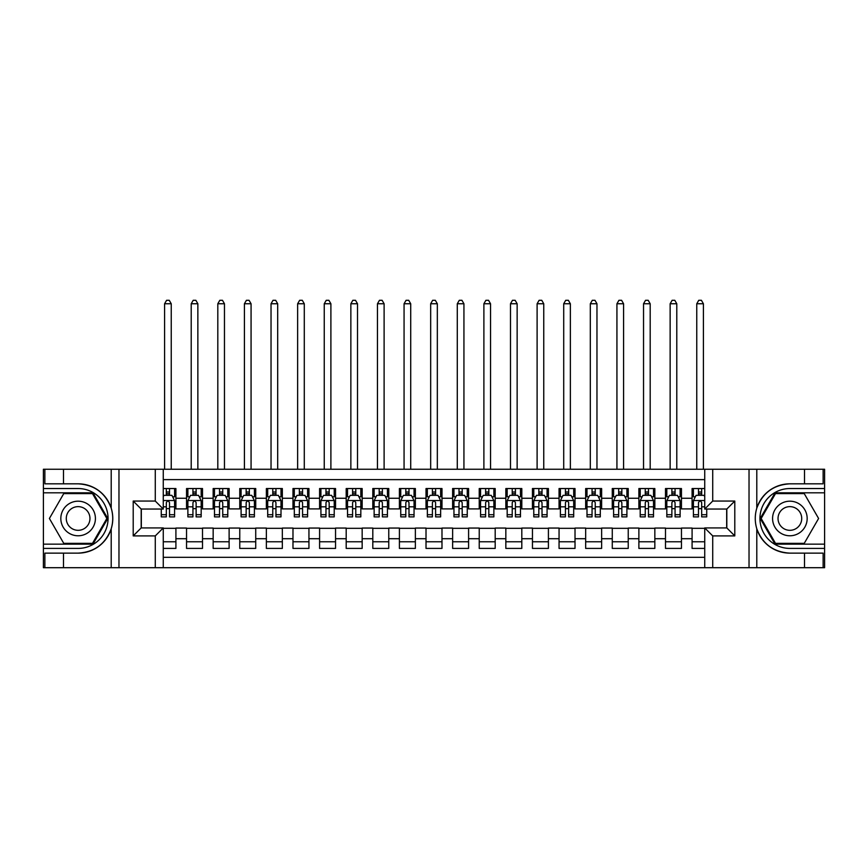 <?xml version="1.0" encoding="UTF-8"?>
<svg xmlns="http://www.w3.org/2000/svg" width="868" height="868" viewBox="0 0 868 868"><rect width="100%" height="100%" fill="white"/><g stroke="black" fill="none" stroke-linecap="round" stroke-linejoin="round"><path stroke-width="1.3" d="M163.271 567.705L704.729 567.705L704.729 527.928L726.82 527.928L726.82 509.039L704.729 509.039L704.729 469.252L163.271 469.252L163.271 509.039L141.18 509.039L141.18 527.928L163.271 527.928L163.271 567.705L63.483 567.705L63.483 553.133L78.12 553.133C94.406 552.156 105.44 544.03 111.212 528.775C113.241 521.918 113.241 515.049 111.212 508.181C105.44 492.926 94.406 484.811 78.12 483.823L63.483 483.823L63.483 469.252L43.4 469.252L43.4 544.16L92.952 544.16L107.773 518.478L92.952 492.807L43.4 492.807M704.729 488.543L692.089 488.543L692.089 498.254L681.456 498.254L681.456 508.898L692.089 508.898L692.089 498.254M681.456 498.254L681.456 488.543L665.485 488.543L665.485 498.254L654.841 498.254L654.841 508.898L665.485 508.898L665.485 498.254M654.841 498.254L654.841 488.543L638.881 488.543L638.881 498.254L628.237 498.254L628.237 508.898L638.881 508.898L638.881 498.254M628.237 498.254L628.237 488.543L612.276 488.543L612.276 498.254L601.632 498.254L601.632 508.898L612.276 508.898L612.276 498.254M601.632 498.254L601.632 488.543L585.661 488.543L585.661 498.254L575.017 498.254L575.017 508.898L585.661 508.898L585.661 498.254M575.017 498.254L575.017 488.543L559.057 488.543L559.057 498.254L548.413 498.254L548.413 508.898L559.057 508.898L559.057 498.254M548.413 498.254L548.413 488.543L532.453 488.543L532.453 498.254L521.809 498.254L521.809 508.898L532.453 508.898L532.453 498.254M521.809 498.254L521.809 488.543L505.838 488.543L505.838 498.254L495.194 498.254L495.194 508.898L505.838 508.898L505.838 498.254M495.194 498.254L495.194 488.543L479.234 488.543L479.234 498.254L468.59 498.254L468.59 508.898L479.234 508.898L479.234 498.254M468.59 498.254L468.59 488.543L452.629 488.543L452.629 498.254L441.986 498.254L441.986 508.898L452.629 508.898L452.629 498.254M441.986 498.254L441.986 488.543L426.014 488.543L426.014 498.254L415.371 498.254L415.371 508.898L426.014 508.898L426.014 498.254M415.371 498.254L415.371 488.543L399.41 488.543L399.41 498.254L388.766 498.254L388.766 508.898L399.41 508.898L399.41 498.254M388.766 498.254L388.766 488.543L372.806 488.543L372.806 498.254L362.162 498.254L362.162 508.898L372.806 508.898L372.806 498.254M362.162 498.254L362.162 488.543L346.191 488.543L346.191 498.254L335.547 498.254L335.547 508.898L346.191 508.898L346.191 498.254M335.547 498.254L335.547 488.543L319.587 488.543L319.587 498.254L308.943 498.254L308.943 508.898L319.587 508.898L319.587 498.254M308.943 498.254L308.943 488.543L292.983 488.543L292.983 498.254L282.339 498.254L282.339 508.898L292.983 508.898L292.983 498.254M282.339 498.254L282.339 488.543L266.368 488.543L266.368 498.254L255.724 498.254L255.724 508.898L266.368 508.898L266.368 498.254M255.724 498.254L255.724 488.543L239.763 488.543L239.763 498.254L229.119 498.254L229.119 508.898L239.763 508.898L239.763 498.254M229.119 498.254L229.119 488.543L213.159 488.543L213.159 498.254L202.515 498.254L202.515 508.898L213.159 508.898L213.159 498.254M202.515 498.254L202.515 488.543L186.544 488.543L186.544 508.898L175.911 508.898L175.911 488.543L163.271 488.543M163.271 548.413L175.911 548.413L175.911 528.059L186.544 528.059L186.544 548.413L202.515 548.413L202.515 528.059L213.159 528.059L213.159 538.702L202.515 538.702M213.159 538.702L213.159 548.413L229.119 548.413L229.119 528.059L239.763 528.059L239.763 538.702L229.119 538.702M239.763 538.702L239.763 548.413L255.724 548.413L255.724 528.059L266.368 528.059L266.368 538.702L255.724 538.702M266.368 538.702L266.368 548.413L282.339 548.413L282.339 528.059L292.983 528.059L292.983 538.702L282.339 538.702M292.983 538.702L292.983 548.413L308.943 548.413L308.943 528.059L319.587 528.059L319.587 538.702L308.943 538.702M319.587 538.702L319.587 548.413L335.547 548.413L335.547 528.059L346.191 528.059L346.191 538.702L335.547 538.702M346.191 538.702L346.191 548.413L362.162 548.413L362.162 528.059L372.806 528.059L372.806 538.702L362.162 538.702M372.806 538.702L372.806 548.413L388.766 548.413L388.766 528.059L399.41 528.059L399.41 538.702L388.766 538.702M399.41 538.702L399.41 548.413L415.371 548.413L415.371 528.059L426.014 528.059L426.014 538.702L415.371 538.702M426.014 538.702L426.014 548.413L441.986 548.413L441.986 528.059L452.629 528.059L452.629 538.702L441.986 538.702M452.629 538.702L452.629 548.413L468.59 548.413L468.59 528.059L479.234 528.059L479.234 538.702L468.59 538.702M479.234 538.702L479.234 548.413L495.194 548.413L495.194 528.059L505.838 528.059L505.838 538.702L495.194 538.702M505.838 538.702L505.838 548.413L521.809 548.413L521.809 528.059L532.453 528.059L532.453 538.702L521.809 538.702M532.453 538.702L532.453 548.413L548.413 548.413L548.413 528.059L559.057 528.059L559.057 538.702L548.413 538.702M559.057 538.702L559.057 548.413L575.017 548.413L575.017 528.059L585.661 528.059L585.661 538.702L575.017 538.702M585.661 538.702L585.661 548.413L601.632 548.413L601.632 528.059L612.276 528.059L612.276 538.702L601.632 538.702M612.276 538.702L612.276 548.413L628.237 548.413L628.237 528.059L638.881 528.059L638.881 538.702L628.237 538.702M638.881 538.702L638.881 548.413L654.841 548.413L654.841 528.059L665.485 528.059L665.485 538.702L654.841 538.702M665.485 538.702L665.485 548.413L681.456 548.413L681.456 528.059L692.089 528.059L692.089 538.702L681.456 538.702M704.729 479.635L163.271 479.635M163.271 557.321L704.729 557.321M692.089 538.702L692.089 548.413L704.729 548.413M141.321 509.039L141.321 527.928M726.679 527.928L726.679 509.039M166.331 495.194L169.52 495.194M174.577 495.194L175.911 495.194M166.331 508.637L169.52 508.637M174.577 508.637L175.911 508.637M163.271 528.319L175.911 528.319M163.271 541.762L175.911 541.762M186.544 508.637L187.879 508.637M192.935 508.637L196.125 508.637M201.181 508.637L202.515 508.637M186.544 495.194L187.879 495.194M192.935 495.194L196.125 495.194M201.181 495.194L202.515 495.194M186.544 528.319L202.515 528.319M186.544 541.762L202.515 541.762M213.159 528.319L229.119 528.319M213.159 541.762L229.119 541.762M213.159 495.194L214.483 495.194M219.539 495.194L222.74 495.194M227.796 495.194L229.119 495.194M213.159 508.637L214.483 508.637M219.539 508.637L222.74 508.637M227.796 508.637L229.119 508.637M239.763 528.319L255.724 528.319M239.763 541.762L255.724 541.762M239.763 495.194L241.098 495.194M246.154 495.194L249.344 495.194M254.4 495.194L255.724 495.194M239.763 508.637L241.098 508.637M246.154 508.637L249.344 508.637M254.4 508.637L255.724 508.637M266.368 528.319L282.339 528.319M266.368 541.762L282.339 541.762M266.368 495.194L267.702 495.194M272.758 495.194L275.948 495.194M281.004 495.194L282.339 495.194M266.368 508.637L267.702 508.637M272.758 508.637L275.948 508.637M281.004 508.637L282.339 508.637M292.983 528.319L308.943 528.319M292.983 541.762L308.943 541.762M292.983 495.194L294.306 495.194M299.362 495.194L302.563 495.194M307.608 495.194L308.943 495.194M292.983 508.637L294.306 508.637M299.362 508.637L302.563 508.637M307.608 508.637L308.943 508.637M319.587 528.319L335.547 528.319M319.587 541.762L335.547 541.762M319.587 495.194L320.921 495.194M325.977 495.194L329.167 495.194M334.223 495.194L335.547 495.194M319.587 508.637L320.921 508.637M325.977 508.637L329.167 508.637M334.223 508.637L335.547 508.637M346.191 528.319L362.162 528.319M346.191 541.762L362.162 541.762M346.191 495.194L347.526 495.194M352.582 495.194L355.771 495.194M360.828 495.194L362.162 495.194M346.191 508.637L347.526 508.637M352.582 508.637L355.771 508.637M360.828 508.637L362.162 508.637M372.806 528.319L388.766 528.319M372.806 541.762L388.766 541.762M372.806 495.194L374.13 495.194M379.186 495.194L382.387 495.194M387.432 495.194L388.766 495.194M372.806 508.637L374.13 508.637M379.186 508.637L382.387 508.637M387.432 508.637L388.766 508.637M399.41 528.319L415.371 528.319M399.41 541.762L415.371 541.762M399.41 495.194L400.745 495.194M405.801 495.194L408.991 495.194M414.047 495.194L415.371 495.194M399.41 508.637L400.745 508.637M405.801 508.637L408.991 508.637M414.047 508.637L415.371 508.637M426.014 528.319L441.986 528.319M426.014 541.762L441.986 541.762M426.014 495.194L427.349 495.194M432.405 495.194L435.595 495.194M440.651 495.194L441.986 495.194M426.014 508.637L427.349 508.637M432.405 508.637L435.595 508.637M440.651 508.637L441.986 508.637M452.629 528.319L468.59 528.319M452.629 541.762L468.59 541.762M452.629 495.194L453.953 495.194M459.009 495.194L462.199 495.194M467.255 495.194L468.59 495.194M452.629 508.637L453.953 508.637M459.009 508.637L462.199 508.637M467.255 508.637L468.59 508.637M479.234 528.319L495.194 528.319M479.234 541.762L495.194 541.762M479.234 495.194L480.568 495.194M485.613 495.194L488.814 495.194M493.87 495.194L495.194 495.194M479.234 508.637L480.568 508.637M485.613 508.637L488.814 508.637M493.87 508.637L495.194 508.637M505.838 528.319L521.809 528.319M505.838 541.762L521.809 541.762M505.838 495.194L507.172 495.194M512.229 495.194L515.418 495.194M520.474 495.194L521.809 495.194M505.838 508.637L507.172 508.637M512.229 508.637L515.418 508.637M520.474 508.637L521.809 508.637M532.453 528.319L548.413 528.319M532.453 541.762L548.413 541.762M532.453 495.194L533.777 495.194M538.833 495.194L542.023 495.194M547.079 495.194L548.413 495.194M532.453 508.637L533.777 508.637M538.833 508.637L542.023 508.637M547.079 508.637L548.413 508.637M559.057 528.319L575.017 528.319M559.057 541.762L575.017 541.762M559.057 495.194L560.392 495.194M565.437 495.194L568.638 495.194M573.694 495.194L575.017 495.194M559.057 508.637L560.392 508.637M565.437 508.637L568.638 508.637M573.694 508.637L575.017 508.637M585.661 528.319L601.632 528.319M585.661 541.762L601.632 541.762M585.661 495.194L586.996 495.194M592.052 495.194L595.242 495.194M600.298 495.194L601.632 495.194M585.661 508.637L586.996 508.637M592.052 508.637L595.242 508.637M600.298 508.637L601.632 508.637M612.276 528.319L628.237 528.319M612.276 541.762L628.237 541.762M612.276 495.194L613.6 495.194M618.656 495.194L621.846 495.194M626.902 495.194L628.237 495.194M612.276 508.637L613.6 508.637M618.656 508.637L621.846 508.637M626.902 508.637L628.237 508.637M638.881 528.319L654.841 528.319M638.881 541.762L654.841 541.762M638.881 495.194L640.204 495.194M645.26 495.194L648.461 495.194M653.517 495.194L654.841 495.194M638.881 508.637L640.204 508.637M645.26 508.637L648.461 508.637M653.517 508.637L654.841 508.637M665.485 528.319L681.456 528.319M665.485 541.762L681.456 541.762M665.485 495.194L666.819 495.194M671.875 495.194L675.065 495.194M680.121 495.194L681.456 495.194M665.485 508.637L666.819 508.637M671.875 508.637L675.065 508.637M680.121 508.637L681.456 508.637M692.089 528.319L704.729 528.319M692.089 541.762L704.729 541.762M692.089 495.194L693.423 495.194M698.48 495.194L701.669 495.194M692.089 508.637L693.423 508.637M698.48 508.637L701.669 508.637M169.52 488.543L169.52 495.335L169.52 492.004L166.331 492.004M161.274 514.713L161.274 516.883L166.331 516.883L166.331 514.713L161.274 514.713L161.274 509.039M163.271 496.659L163.933 495.335L171.918 495.335L174.577 500.652L174.577 516.883L169.52 516.883L169.52 502.648C168.457 500.597 167.394 500.597 166.331 502.648L166.331 511.621M174.577 496.854L174.577 492.004M172.645 496.8L174.577 496.8L174.577 488.543M166.331 495.335L166.331 488.543M163.271 506.814L166.331 506.814L166.331 514.713M171.246 469.252L171.246 303.757L164.594 303.757L164.594 469.252M164.594 303.757L166.591 300.295L169.249 300.295L171.246 303.757M86.767 503.505A17.295 17.295 0 0 0 63.147 509.831A17.295 17.295 0 0 0 69.473 533.462A17.295 17.295 0 0 0 93.104 527.126A17.295 17.295 0 0 0 86.767 503.505M84.044 508.225A11.837 11.837 0 0 0 67.867 512.554A11.837 11.837 0 0 0 72.207 528.731A11.837 11.837 0 0 0 88.373 524.402A11.837 11.837 0 0 0 84.044 508.225M92.485 543.357L63.755 543.357L49.4 518.478L63.755 493.599L92.485 493.599L106.851 518.478L92.485 543.357M798.527 503.505A17.295 17.295 0 0 0 774.896 509.831A17.295 17.295 0 0 0 781.233 533.462A17.295 17.295 0 0 0 804.853 527.126A17.295 17.295 0 0 0 798.527 503.505M795.793 508.225A11.837 11.837 0 0 0 779.627 512.554A11.837 11.837 0 0 0 783.956 528.731A11.837 11.837 0 0 0 800.133 524.402A11.837 11.837 0 0 0 795.793 508.225M804.245 543.357L775.515 543.357L761.149 518.478L775.515 493.599L804.245 493.599L818.6 518.478L804.245 543.357M155.285 567.705L155.285 535.903L133.205 535.903L133.205 501.053L155.285 501.053L155.285 469.252L118.97 469.252L118.97 567.705M111.212 508.181L111.212 469.252L63.483 469.252M63.483 567.705L43.4 567.705L43.4 544.16M43.4 548.413L78.12 548.413A29.935 29.935 0 0 0 108.055 518.478A29.935 29.935 0 0 0 78.12 488.543L43.4 488.543M78.12 553.133A34.655 34.655 0 0 0 112.775 518.478A34.655 34.655 0 0 0 78.12 483.823M111.212 469.252L118.97 469.252M155.285 469.252L163.271 469.252M63.483 553.133L44.865 553.133L44.865 567.705M63.483 483.823L44.865 483.823L44.865 469.252M155.285 535.903L163.271 527.928M133.205 535.903L141.18 527.928M133.205 501.053L141.18 509.039M155.285 501.053L163.271 509.039M704.729 469.252L804.517 469.252L804.517 483.823L789.88 483.823C773.594 484.811 762.56 492.926 756.788 508.181C754.759 515.039 754.759 521.907 756.788 528.775C762.56 544.03 773.594 552.156 789.88 553.133L804.517 553.133L804.517 567.705L824.6 567.705L824.6 492.807L775.048 492.807L760.227 518.478L775.048 544.16L824.6 544.16M712.715 469.252L712.715 501.053L734.795 501.053L734.795 535.903L712.715 535.903L712.715 567.705L749.03 567.705L749.03 469.252M789.88 553.133A34.655 34.655 0 0 1 756.788 528.775L756.788 567.705L804.517 567.705M804.517 469.252L824.6 469.252L824.6 492.807M824.6 488.543L789.88 488.543A29.935 29.935 0 0 0 759.945 518.478A29.935 29.935 0 0 0 789.88 548.413L824.6 548.413M789.88 483.823A34.655 34.655 0 0 0 756.788 508.181L756.788 469.252M756.788 567.705L749.03 567.705M712.715 567.705L704.729 567.705M804.517 483.823L823.135 483.823L823.135 469.252M804.517 553.133L823.135 553.133L823.135 567.705M712.715 501.053L704.729 509.039M734.795 501.053L726.82 509.039M734.795 535.903L726.82 527.928M712.715 535.903L704.729 527.928M196.125 488.543L196.125 495.335L196.125 492.004L192.935 492.004M201.181 514.713L196.125 514.713L196.125 516.883L201.181 516.883L201.181 500.652L198.522 495.335L190.537 495.335L187.879 500.652L187.879 516.883L192.935 516.883L192.935 514.713L187.879 514.713M189.81 496.8L187.879 496.8L187.879 488.543M187.879 496.854L187.879 492.004M201.181 496.854L201.181 492.004M199.249 496.8L201.181 496.8L201.181 488.543M192.935 495.335L192.935 488.543M196.125 514.713L196.125 502.648C195.061 500.597 193.998 500.597 192.935 502.648L192.935 511.621M187.879 506.814L192.935 506.814L192.935 514.713M197.861 469.252L197.861 303.757L191.21 303.757L191.21 469.252M191.21 303.757L193.206 300.295L195.864 300.295L197.861 303.757M222.74 488.543L222.74 495.335L222.74 492.004L219.539 492.004M227.796 514.713L222.74 514.713L222.74 516.883L227.796 516.883L227.796 500.652L225.127 495.335L217.152 495.335L214.483 500.652L214.483 516.883L219.539 516.883L219.539 514.713L214.483 514.713M216.414 496.8L214.483 496.8L214.483 488.543M214.483 496.854L214.483 492.004M227.796 496.854L227.796 492.004M225.864 496.8L227.796 496.8L227.796 488.543M219.539 495.335L219.539 488.543M222.74 514.713L222.74 502.648C221.676 500.597 220.613 500.597 219.539 502.648L219.539 511.621M214.483 506.814L219.539 506.814L219.539 514.713M224.465 469.252L224.465 303.757L217.814 303.757L217.814 469.252M217.814 303.757L219.81 300.295L222.468 300.295L224.465 303.757M249.344 488.543L249.344 495.335L249.344 492.004L246.154 492.004M254.4 514.713L249.344 514.713L249.344 516.883L254.4 516.883L254.4 500.652L251.742 495.335L243.756 495.335L241.098 500.652L241.098 516.883L246.154 516.883L246.154 514.713L241.098 514.713M243.018 496.8L241.098 496.8L241.098 488.543M241.098 496.854L241.098 492.004M254.4 496.854L254.4 492.004M252.469 496.8L254.4 496.8L254.4 488.543M246.154 495.335L246.154 488.543M249.344 514.713L249.344 502.648C248.281 500.597 247.217 500.597 246.154 502.648L246.154 511.621M241.098 506.814L246.154 506.814L246.154 514.713M251.069 469.252L251.069 303.757L244.418 303.757L244.418 469.252M244.418 303.757L246.414 300.295L249.073 300.295L251.069 303.757M275.948 488.543L275.948 495.335L275.948 492.004L272.758 492.004M281.004 514.713L275.948 514.713L275.948 516.883L281.004 516.883L281.004 500.652L278.346 495.335L270.36 495.335L267.702 500.652L267.702 516.883L272.758 516.883L272.758 514.713L267.702 514.713M269.633 496.8L267.702 496.8L267.702 488.543M267.702 496.854L267.702 492.004M281.004 496.854L281.004 492.004M279.073 496.8L281.004 496.8L281.004 488.543M272.758 495.335L272.758 488.543M275.948 514.713L275.948 502.648C274.885 500.597 273.821 500.597 272.758 502.648L272.758 511.621M267.702 506.814L272.758 506.814L272.758 514.713M277.684 469.252L277.684 303.757L271.033 303.757L271.033 469.252M271.033 303.757L273.019 300.295L275.688 300.295L277.684 303.757M302.563 488.543L302.563 495.335L302.563 492.004L299.362 492.004M307.608 514.713L302.563 514.713L302.563 516.883L307.608 516.883L307.608 500.652L304.95 495.335L296.975 495.335L294.306 500.652L294.306 516.883L299.362 516.883L299.362 514.713L294.306 514.713M296.238 496.8L294.306 496.8L294.306 488.543M294.306 496.854L294.306 492.004M307.608 496.854L307.608 492.004M305.688 496.8L307.608 496.8L307.608 488.543M299.362 495.335L299.362 488.543M302.563 514.713L302.563 502.648C301.5 500.597 300.436 500.597 299.362 502.648L299.362 511.621M294.306 506.814L299.362 506.814L299.362 514.713M304.288 469.252L304.288 303.757L297.637 303.757L297.637 469.252M297.637 303.757L299.634 300.295L302.292 300.295L304.288 303.757M329.167 488.543L329.167 495.335L329.167 492.004L325.977 492.004M334.223 514.713L329.167 514.713L329.167 516.883L334.223 516.883L334.223 500.652L331.565 495.335L323.58 495.335L320.921 500.652L320.921 516.883L325.977 516.883L325.977 514.713L320.921 514.713M322.842 496.8L320.921 496.8L320.921 488.543M320.921 496.854L320.921 492.004M334.223 496.854L334.223 492.004M332.292 496.8L334.223 496.8L334.223 488.543M325.977 495.335L325.977 488.543M329.167 514.713L329.167 502.648C328.104 500.597 327.041 500.597 325.977 502.648L325.977 511.621M320.921 506.814L325.977 506.814L325.977 514.713M330.892 469.252L330.892 303.757L324.241 303.757L324.241 469.252M324.241 303.757L326.238 300.295L328.896 300.295L330.892 303.757M355.771 488.543L355.771 495.335L355.771 492.004L352.582 492.004M360.828 514.713L355.771 514.713L355.771 516.883L360.828 516.883L360.828 500.652L358.169 495.335L350.184 495.335L347.526 500.652L347.526 516.883L352.582 516.883L352.582 514.713L347.526 514.713M349.457 496.8L347.526 496.8L347.526 488.543M347.526 496.854L347.526 492.004M360.828 496.854L360.828 492.004M358.896 496.8L360.828 496.8L360.828 488.543M352.582 495.335L352.582 488.543M355.771 514.713L355.771 502.648C354.708 500.597 353.645 500.597 352.582 502.648L352.582 511.621M347.526 506.814L352.582 506.814L352.582 514.713M357.507 469.252L357.507 303.757L350.856 303.757L350.856 469.252M350.856 303.757L352.842 300.295L355.511 300.295L357.507 303.757M382.387 488.543L382.387 495.335L382.387 492.004L379.186 492.004M387.432 514.713L382.387 514.713L382.387 516.883L387.432 516.883L387.432 500.652L384.774 495.335L376.799 495.335L374.13 500.652L374.13 516.883L379.186 516.883L379.186 514.713L374.13 514.713M376.061 496.8L374.13 496.8L374.13 488.543M374.13 496.854L374.13 492.004M387.432 496.854L387.432 492.004M385.511 496.8L387.432 496.8L387.432 488.543M379.186 495.335L379.186 488.543M382.387 514.713L382.387 502.648C381.323 500.597 380.249 500.597 379.186 502.648L379.186 511.621M374.13 506.814L379.186 506.814L379.186 514.713M384.112 469.252L384.112 303.757L377.461 303.757L377.461 469.252M377.461 303.757L379.457 300.295L382.115 300.295L384.112 303.757M408.991 488.543L408.991 495.335L408.991 492.004L405.801 492.004M414.047 514.713L408.991 514.713L408.991 516.883L414.047 516.883L414.047 500.652L411.389 495.335L403.403 495.335L400.745 500.652L400.745 516.883L405.801 516.883L405.801 514.713L400.745 514.713M402.665 496.8L400.745 496.8L400.745 488.543M400.745 496.854L400.745 492.004M414.047 496.854L414.047 492.004M412.116 496.8L414.047 496.8L414.047 488.543M405.801 495.335L405.801 488.543M408.991 514.713L408.991 502.648C407.927 500.597 406.864 500.597 405.801 502.648L405.801 511.621M400.745 506.814L405.801 506.814L405.801 514.713M410.716 469.252L410.716 303.757L404.065 303.757L404.065 469.252M404.065 303.757L406.061 300.295L408.719 300.295L410.716 303.757M435.595 488.543L435.595 495.335L435.595 492.004L432.405 492.004M440.651 514.713L435.595 514.713L435.595 516.883L440.651 516.883L440.651 500.652L437.993 495.335L430.007 495.335L427.349 500.652L427.349 516.883L432.405 516.883L432.405 514.713L427.349 514.713M429.28 496.8L427.349 496.8L427.349 488.543M427.349 496.854L427.349 492.004M440.651 496.854L440.651 492.004M438.72 496.8L440.651 496.8L440.651 488.543M432.405 495.335L432.405 488.543M435.595 514.713L435.595 502.648C434.532 500.597 433.468 500.597 432.405 502.648L432.405 511.621M427.349 506.814L432.405 506.814L432.405 514.713M437.331 469.252L437.331 303.757L430.669 303.757L430.669 469.252M430.669 303.757L432.665 300.295L435.335 300.295L437.331 303.757M462.199 488.543L462.199 495.335L462.199 492.004L459.009 492.004M467.255 514.713L462.199 514.713L462.199 516.883L467.255 516.883L467.255 500.652L464.597 495.335L456.611 495.335L453.953 500.652L453.953 516.883L459.009 516.883L459.009 514.713L453.953 514.713M455.884 496.8L453.953 496.8L453.953 488.543M453.953 496.854L453.953 492.004M467.255 496.854L467.255 492.004M465.335 496.8L467.255 496.8L467.255 488.543M459.009 495.335L459.009 488.543M462.199 514.713L462.199 502.648C461.136 500.597 460.073 500.597 459.009 502.648L459.009 511.621M453.953 506.814L459.009 506.814L459.009 514.713M463.935 469.252L463.935 303.757L457.284 303.757L457.284 469.252M457.284 303.757L459.281 300.295L461.939 300.295L463.935 303.757M488.814 488.543L488.814 495.335L488.814 492.004L485.613 492.004M493.87 514.713L488.814 514.713L488.814 516.883L493.87 516.883L493.87 500.652L491.201 495.335L483.226 495.335L480.568 500.652L480.568 516.883L485.613 516.883L485.613 514.713L480.568 514.713M482.489 496.8L480.568 496.8L480.568 488.543M480.568 496.854L480.568 492.004M493.87 496.854L493.87 492.004M491.939 496.8L493.87 496.8L493.87 488.543M485.613 495.335L485.613 488.543M488.814 514.713L488.814 502.648C487.751 500.597 486.688 500.597 485.613 502.648L485.613 511.621M480.568 506.814L485.613 506.814L485.613 514.713M490.539 469.252L490.539 303.757L483.888 303.757L483.888 469.252M483.888 303.757L485.885 300.295L488.543 300.295L490.539 303.757M515.418 488.543L515.418 495.335L515.418 492.004L512.229 492.004M520.474 514.713L515.418 514.713L515.418 516.883L520.474 516.883L520.474 500.652L517.816 495.335L509.831 495.335L507.172 500.652L507.172 516.883L512.229 516.883L512.229 514.713L507.172 514.713M509.104 496.8L507.172 496.8L507.172 488.543M507.172 496.854L507.172 492.004M520.474 496.854L520.474 492.004M518.543 496.8L520.474 496.8L520.474 488.543M512.229 495.335L512.229 488.543M515.418 514.713L515.418 502.648C514.355 500.597 513.292 500.597 512.229 502.648L512.229 511.621M507.172 506.814L512.229 506.814L512.229 514.713M517.144 469.252L517.144 303.757L510.493 303.757L510.493 469.252M510.493 303.757L512.489 300.295L515.158 300.295L517.144 303.757M542.023 488.543L542.023 495.335L542.023 492.004L538.833 492.004M547.079 514.713L542.023 514.713L542.023 516.883L547.079 516.883L547.079 500.652L544.42 495.335L536.435 495.335L533.777 500.652L533.777 516.883L538.833 516.883L538.833 514.713L533.777 514.713M535.708 496.8L533.777 496.8L533.777 488.543M533.777 496.854L533.777 492.004M547.079 496.854L547.079 492.004M545.158 496.8L547.079 496.8L547.079 488.543M538.833 495.335L538.833 488.543M542.023 514.713L542.023 502.648C540.959 500.597 539.896 500.597 538.833 502.648L538.833 511.621M533.777 506.814L538.833 506.814L538.833 514.713M543.759 469.252L543.759 303.757L537.108 303.757L537.108 469.252M537.108 303.757L539.104 300.295L541.762 300.295L543.759 303.757M568.638 488.543L568.638 495.335L568.638 492.004L565.437 492.004M573.694 514.713L568.638 514.713L568.638 516.883L573.694 516.883L573.694 500.652L571.025 495.335L563.05 495.335L560.392 500.652L560.392 516.883L565.437 516.883L565.437 514.713L560.392 514.713M562.312 496.8L560.392 496.8L560.392 488.543M560.392 496.854L560.392 492.004M573.694 496.854L573.694 492.004M571.762 496.8L573.694 496.8L573.694 488.543M565.437 495.335L565.437 488.543M568.638 514.713L568.638 502.648C567.574 500.597 566.511 500.597 565.437 502.648L565.437 511.621M560.392 506.814L565.437 506.814L565.437 514.713M570.363 469.252L570.363 303.757L563.712 303.757L563.712 469.252M563.712 303.757L565.708 300.295L568.366 300.295L570.363 303.757M595.242 488.543L595.242 495.335L595.242 492.004L592.052 492.004M600.298 514.713L595.242 514.713L595.242 516.883L600.298 516.883L600.298 500.652L597.64 495.335L589.654 495.335L586.996 500.652L586.996 516.883L592.052 516.883L592.052 514.713L586.996 514.713M588.927 496.8L586.996 496.8L586.996 488.543M586.996 496.854L586.996 492.004M600.298 496.854L600.298 492.004M598.367 496.8L600.298 496.8L600.298 488.543M592.052 495.335L592.052 488.543M595.242 514.713L595.242 502.648C594.179 500.597 593.115 500.597 592.052 502.648L592.052 511.621M586.996 506.814L592.052 506.814L592.052 514.713M596.967 469.252L596.967 303.757L590.316 303.757L590.316 469.252M590.316 303.757L592.312 300.295L594.981 300.295L596.967 303.757M621.846 488.543L621.846 495.335L621.846 492.004L618.656 492.004M626.902 514.713L621.846 514.713L621.846 516.883L626.902 516.883L626.902 500.652L624.244 495.335L616.258 495.335L613.6 500.652L613.6 516.883L618.656 516.883L618.656 514.713L613.6 514.713M615.531 496.8L613.6 496.8L613.6 488.543M613.6 496.854L613.6 492.004M626.902 496.854L626.902 492.004M624.982 496.8L626.902 496.8L626.902 488.543M618.656 495.335L618.656 488.543M621.846 514.713L621.846 502.648C620.783 500.597 619.719 500.597 618.656 502.648L618.656 511.621M613.6 506.814L618.656 506.814L618.656 514.713M623.582 469.252L623.582 303.757L616.931 303.757L616.931 469.252M616.931 303.757L618.927 300.295L621.586 300.295L623.582 303.757M648.461 488.543L648.461 495.335L648.461 492.004L645.26 492.004M653.517 514.713L648.461 514.713L648.461 516.883L653.517 516.883L653.517 500.652L650.848 495.335L642.873 495.335L640.204 500.652L640.204 516.883L645.26 516.883L645.26 514.713L640.204 514.713M642.136 496.8L640.204 496.8L640.204 488.543M640.204 496.854L640.204 492.004M653.517 496.854L653.517 492.004M651.586 496.8L653.517 496.8L653.517 488.543M645.26 495.335L645.26 488.543M648.461 514.713L648.461 502.648C647.398 500.597 646.335 500.597 645.26 502.648L645.26 511.621M640.204 506.814L645.26 506.814L645.26 514.713M650.186 469.252L650.186 303.757L643.535 303.757L643.535 469.252M643.535 303.757L645.532 300.295L648.19 300.295L650.186 303.757M675.065 488.543L675.065 495.335L675.065 492.004L671.875 492.004M680.121 514.713L675.065 514.713L675.065 516.883L680.121 516.883L680.121 500.652L677.463 495.335L669.478 495.335L666.819 500.652L666.819 516.883L671.875 516.883L671.875 514.713L666.819 514.713M668.751 496.8L666.819 496.8L666.819 488.543M666.819 496.854L666.819 492.004M680.121 496.854L680.121 492.004M678.19 496.8L680.121 496.8L680.121 488.543M671.875 495.335L671.875 488.543M675.065 514.713L675.065 502.648C674.002 500.597 672.939 500.597 671.875 502.648L671.875 511.621M666.819 506.814L671.875 506.814L671.875 514.713M676.79 469.252L676.79 303.757L670.139 303.757L670.139 469.252M670.139 303.757L672.136 300.295L674.794 300.295L676.79 303.757M701.669 488.543L701.669 495.335L701.669 492.004L698.48 492.004M704.729 496.659L704.067 495.335L696.082 495.335L693.423 500.652L693.423 516.883L698.48 516.883L698.48 514.713L693.423 514.713M695.355 496.8L693.423 496.8L693.423 488.543M693.423 496.854L693.423 492.004M706.726 509.039L706.726 516.883L701.669 516.883L701.669 502.648C700.606 500.597 699.543 500.597 698.48 502.648L698.48 511.621M698.48 495.335L698.48 488.543M693.423 506.814L698.48 506.814L698.48 514.713M703.405 469.252L703.405 303.757L696.754 303.757L696.754 469.252M696.754 303.757L698.751 300.295L701.409 300.295L703.405 303.757M186.544 538.702L175.911 538.702M186.544 498.254L175.911 498.254M174.511 500.521L163.271 500.521M174.577 514.713L169.52 514.713M174.577 506.814L169.52 506.814M169.52 493.697L166.331 493.697M111.212 567.705L111.212 528.775M201.116 500.521L187.944 500.521M201.181 506.814L196.125 506.814M196.125 493.697L192.935 493.697M227.72 500.521L214.559 500.521M227.796 506.814L222.74 506.814M222.74 493.697L219.539 493.697M254.335 500.521L241.163 500.521M254.4 506.814L249.344 506.814M249.344 493.697L246.154 493.697M280.939 500.521L267.767 500.521M281.004 506.814L275.948 506.814M275.948 493.697L272.758 493.697M307.543 500.521L294.371 500.521M307.608 506.814L302.563 506.814M302.563 493.697L299.362 493.697M334.158 500.521L320.986 500.521M334.223 506.814L329.167 506.814M329.167 493.697L325.977 493.697M360.762 500.521L347.591 500.521M360.828 506.814L355.771 506.814M355.771 493.697L352.582 493.697M387.367 500.521L374.195 500.521M387.432 506.814L382.387 506.814M382.387 493.697L379.186 493.697M413.982 500.521L400.81 500.521M414.047 506.814L408.991 506.814M408.991 493.697L405.801 493.697M440.586 500.521L427.414 500.521M440.651 506.814L435.595 506.814M435.595 493.697L432.405 493.697M467.19 500.521L454.018 500.521M467.255 506.814L462.199 506.814M462.199 493.697L459.009 493.697M493.805 500.521L480.633 500.521M493.87 506.814L488.814 506.814M488.814 493.697L485.613 493.697M520.409 500.521L507.238 500.521M520.474 506.814L515.418 506.814M515.418 493.697L512.229 493.697M547.014 500.521L533.842 500.521M547.079 506.814L542.023 506.814M542.023 493.697L538.833 493.697M573.629 500.521L560.457 500.521M573.694 506.814L568.638 506.814M568.638 493.697L565.437 493.697M600.233 500.521L587.061 500.521M600.298 506.814L595.242 506.814M595.242 493.697L592.052 493.697M626.837 500.521L613.665 500.521M626.902 506.814L621.846 506.814M621.846 493.697L618.656 493.697M653.441 500.521L640.28 500.521M653.517 506.814L648.461 506.814M648.461 493.697L645.26 493.697M680.056 500.521L666.884 500.521M680.121 506.814L675.065 506.814M675.065 493.697L671.875 493.697M704.729 500.521L693.489 500.521M706.726 514.713L701.669 514.713M704.729 506.814L701.669 506.814M701.669 493.697L698.48 493.697"/></g></svg>
